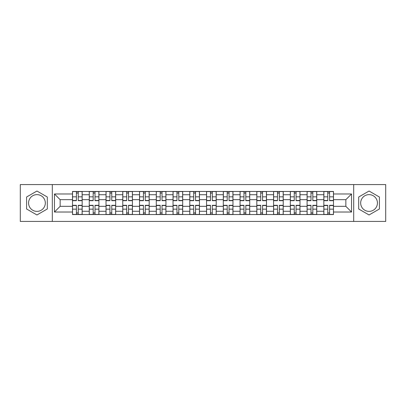 <?xml version="1.0" encoding="UTF-8"?>
<svg xmlns="http://www.w3.org/2000/svg" width="406" height="406" viewBox="0 0 406 406"><rect width="100%" height="100%" fill="white"/><g stroke="black" fill="none" stroke-linecap="round" stroke-linejoin="round"><path stroke-width="0.61" d="M36.946 211.379A8.379 8.379 0 0 1 28.572 203A8.379 8.379 0 0 1 36.946 194.621A8.379 8.379 0 0 1 45.325 203A8.379 8.379 0 0 1 36.946 211.379M369.054 211.379A8.379 8.379 0 0 1 360.675 203A8.379 8.379 0 0 1 369.054 194.621A8.379 8.379 0 0 1 377.428 203A8.379 8.379 0 0 1 369.054 211.379M353.692 221.422L385.7 221.422L385.7 184.578L20.3 184.578L20.3 221.422L353.692 221.422L353.692 184.578M89.254 214.546L89.254 194.728L82.164 194.728L82.164 214.546M82.164 194.728L82.164 191.454M89.254 194.728L89.254 191.454M98.922 191.454L98.922 214.546M106.012 214.546L106.012 191.454M115.68 191.454L115.68 214.546M122.764 214.546L122.764 191.454M132.432 191.454L132.432 214.546M139.522 214.546L139.522 191.454M149.19 191.454L149.19 214.546M156.28 214.546L156.28 191.454M165.942 191.454L165.942 214.546M173.032 214.546L173.032 191.454M182.7 191.454L182.7 214.546M189.79 214.546L189.79 191.454M199.458 191.454L199.458 214.546M206.542 214.546L206.542 191.454M216.21 191.454L216.21 214.546M223.3 214.546L223.3 191.454M232.968 191.454L232.968 214.546M240.058 214.546L240.058 191.454M249.72 191.454L249.72 214.546M256.81 214.546L256.81 191.454M266.478 191.454L266.478 214.546M273.568 214.546L273.568 191.454M283.236 191.454L283.236 214.546M290.32 214.546L290.32 191.454M299.988 191.454L299.988 214.546M307.078 214.546L307.078 191.454M316.746 191.454L316.746 214.546M323.836 214.546L323.836 191.454M323.836 206.329L316.746 206.329M307.078 206.329L299.988 206.329M290.32 206.329L283.236 206.329M273.568 206.329L266.478 206.329M256.81 206.329L249.72 206.329M240.058 206.329L232.968 206.329M223.3 206.329L216.21 206.329M206.542 206.329L199.458 206.329M189.79 206.329L182.7 206.329M173.032 206.329L165.942 206.329M156.28 206.329L149.19 206.329M139.522 206.329L132.432 206.329M122.764 206.329L115.68 206.329M106.012 206.329L98.922 206.329M89.254 206.329L82.164 206.329M323.836 199.671L316.746 199.671M307.078 199.671L299.988 199.671M290.32 199.671L283.236 199.671M273.568 199.671L266.478 199.671M256.81 199.671L249.72 199.671M240.058 199.671L232.968 199.671M223.3 199.671L216.21 199.671M206.542 199.671L199.458 199.671M189.79 199.671L182.7 199.671M173.032 199.671L165.942 199.671M156.28 199.671L149.19 199.671M139.522 199.671L132.432 199.671M122.764 199.671L115.68 199.671M106.012 199.671L98.922 199.671M89.254 199.671L82.164 199.671M60.149 206.329L72.501 206.329L72.501 199.671L60.149 199.671L60.149 206.329L54.455 212.023L54.455 193.977L72.501 193.977L72.501 199.671M333.499 199.671L333.499 206.329L345.851 206.329L345.851 199.671L333.499 199.671L333.499 191.454L72.501 191.454L72.501 193.977M333.499 193.977L351.545 193.977L351.545 212.023L333.499 212.023L333.499 206.329M72.501 206.329L72.501 214.546L333.499 214.546L333.499 212.023M72.501 212.023L54.455 212.023M52.308 221.422L52.308 184.578M47.314 197.017L36.946 191.033L26.583 197.017L26.583 208.983L36.946 214.967L47.314 208.983L47.314 197.017M379.417 197.017L369.054 191.033L358.686 197.017L358.686 208.983L369.054 214.967L379.417 208.983L379.417 197.017M78.246 212.937L76.419 212.937M76.419 193.063L78.246 193.063M95.004 212.937L93.177 212.937M93.177 193.063L95.004 193.063M111.757 212.937L109.93 212.937M109.93 193.063L111.757 193.063M128.514 212.937L126.687 212.937M126.687 193.063L128.514 193.063M145.267 212.937L143.445 212.937M143.445 193.063L145.267 193.063M162.024 212.937L160.197 212.937M160.197 193.063L162.024 193.063M178.782 212.937L176.955 212.937M176.955 193.063L178.782 193.063M195.535 212.937L193.708 212.937M193.708 193.063L195.535 193.063M212.292 212.937L210.465 212.937M210.465 193.063L212.292 193.063M229.045 212.937L227.218 212.937M227.218 193.063L229.045 193.063M245.803 212.937L243.976 212.937M243.976 193.063L245.803 193.063M262.555 212.937L260.733 212.937M260.733 193.063L262.555 193.063M279.313 212.937L277.486 212.937M277.486 193.063L279.313 193.063M296.07 212.937L294.243 212.937M294.243 193.063L296.07 193.063M312.823 212.937L310.996 212.937M310.996 193.063L312.823 193.063M329.581 212.937L327.754 212.937M327.754 193.063L329.581 193.063M54.455 193.977L60.149 199.671M345.851 206.329L351.545 212.023M345.851 199.671L351.545 193.977M78.246 200.691L78.246 191.561L82.114 191.561L82.114 200.691L78.246 200.691M76.419 192.957L78.246 192.957M76.419 191.561L72.552 191.561L72.552 200.691L76.419 200.691L76.419 191.561L78.246 191.561M76.419 205.309L76.419 214.439L72.552 214.439L72.552 205.309L76.419 205.309M78.246 213.043L76.419 213.043M78.246 214.439L82.114 214.439L82.114 205.309L78.246 205.309L78.246 214.439L76.419 214.439M95.004 200.691L95.004 191.561L98.866 191.561L98.866 200.691L95.004 200.691M93.177 192.957L95.004 192.957M93.177 191.561L89.31 191.561L89.31 200.691L93.177 200.691L93.177 191.561L95.004 191.561M111.757 200.691L111.757 191.561L115.624 191.561L115.624 200.691L111.757 200.691M109.93 192.957L111.757 192.957M109.93 191.561L106.062 191.561L106.062 200.691L109.93 200.691L109.93 191.561L111.757 191.561M93.177 205.309L93.177 214.439L89.31 214.439L89.31 205.309L93.177 205.309M95.004 213.043L93.177 213.043M95.004 214.439L98.866 214.439L98.866 205.309L95.004 205.309L95.004 214.439L93.177 214.439M109.93 205.309L109.93 214.439L106.062 214.439L106.062 205.309L109.93 205.309M111.757 213.043L109.93 213.043M111.757 214.439L115.624 214.439L115.624 205.309L111.757 205.309L111.757 214.439L109.93 214.439M128.514 200.691L128.514 191.561L132.381 191.561L132.381 200.691L128.514 200.691M126.687 192.957L128.514 192.957M126.687 191.561L122.82 191.561L122.82 200.691L126.687 200.691L126.687 191.561L128.514 191.561M145.267 200.691L145.267 191.561L149.134 191.561L149.134 200.691L145.267 200.691M143.445 192.957L145.267 192.957M143.445 191.561L139.578 191.561L139.578 200.691L143.445 200.691L143.445 191.561L145.267 191.561M162.024 200.691L162.024 191.561L165.892 191.561L165.892 200.691L162.024 200.691M160.197 192.957L162.024 192.957M160.197 191.561L156.33 191.561L156.33 200.691L160.197 200.691L160.197 191.561L162.024 191.561M126.687 205.309L126.687 214.439L122.82 214.439L122.82 205.309L126.687 205.309M128.514 213.043L126.687 213.043M128.514 214.439L132.381 214.439L132.381 205.309L128.514 205.309L128.514 214.439L126.687 214.439M143.445 205.309L143.445 214.439L139.578 214.439L139.578 205.309L143.445 205.309M145.267 213.043L143.445 213.043M145.267 214.439L149.134 214.439L149.134 205.309L145.267 205.309L145.267 214.439L143.445 214.439M160.197 205.309L160.197 214.439L156.33 214.439L156.33 205.309L160.197 205.309M162.024 213.043L160.197 213.043M162.024 214.439L165.892 214.439L165.892 205.309L162.024 205.309L162.024 214.439L160.197 214.439M178.782 200.691L178.782 191.561L182.644 191.561L182.644 200.691L178.782 200.691M176.955 192.957L178.782 192.957M176.955 191.561L173.088 191.561L173.088 200.691L176.955 200.691L176.955 191.561L178.782 191.561M176.955 205.309L176.955 214.439L173.088 214.439L173.088 205.309L176.955 205.309M178.782 213.043L176.955 213.043M178.782 214.439L182.644 214.439L182.644 205.309L178.782 205.309L178.782 214.439L176.955 214.439M195.535 200.691L195.535 191.561L199.402 191.561L199.402 200.691L195.535 200.691M193.708 192.957L195.535 192.957M193.708 191.561L189.841 191.561L189.841 200.691L193.708 200.691L193.708 191.561L195.535 191.561M193.708 205.309L193.708 214.439L189.841 214.439L189.841 205.309L193.708 205.309M195.535 213.043L193.708 213.043M195.535 214.439L199.402 214.439L199.402 205.309L195.535 205.309L195.535 214.439L193.708 214.439M212.292 200.691L212.292 191.561L216.159 191.561L216.159 200.691L212.292 200.691M210.465 192.957L212.292 192.957M210.465 191.561L206.598 191.561L206.598 200.691L210.465 200.691L210.465 191.561L212.292 191.561M210.465 205.309L210.465 214.439L206.598 214.439L206.598 205.309L210.465 205.309M212.292 213.043L210.465 213.043M212.292 214.439L216.159 214.439L216.159 205.309L212.292 205.309L212.292 214.439L210.465 214.439M229.045 200.691L229.045 191.561L232.912 191.561L232.912 200.691L229.045 200.691M227.218 192.957L229.045 192.957M227.218 191.561L223.356 191.561L223.356 200.691L227.218 200.691L227.218 191.561L229.045 191.561M227.218 205.309L227.218 214.439L223.356 214.439L223.356 205.309L227.218 205.309M229.045 213.043L227.218 213.043M229.045 214.439L232.912 214.439L232.912 205.309L229.045 205.309L229.045 214.439L227.218 214.439M245.803 200.691L245.803 191.561L249.67 191.561L249.67 200.691L245.803 200.691M243.976 192.957L245.803 192.957M243.976 191.561L240.108 191.561L240.108 200.691L243.976 200.691L243.976 191.561L245.803 191.561M243.976 205.309L243.976 214.439L240.108 214.439L240.108 205.309L243.976 205.309M245.803 213.043L243.976 213.043M245.803 214.439L249.67 214.439L249.67 205.309L245.803 205.309L245.803 214.439L243.976 214.439M262.555 200.691L262.555 191.561L266.422 191.561L266.422 200.691L262.555 200.691M260.733 192.957L262.555 192.957M260.733 191.561L256.866 191.561L256.866 200.691L260.733 200.691L260.733 191.561L262.555 191.561M260.733 205.309L260.733 214.439L256.866 214.439L256.866 205.309L260.733 205.309M262.555 213.043L260.733 213.043M262.555 214.439L266.422 214.439L266.422 205.309L262.555 205.309L262.555 214.439L260.733 214.439M279.313 200.691L279.313 191.561L283.18 191.561L283.18 200.691L279.313 200.691M277.486 192.957L279.313 192.957M277.486 191.561L273.619 191.561L273.619 200.691L277.486 200.691L277.486 191.561L279.313 191.561M277.486 205.309L277.486 214.439L273.619 214.439L273.619 205.309L277.486 205.309M279.313 213.043L277.486 213.043M279.313 214.439L283.18 214.439L283.18 205.309L279.313 205.309L279.313 214.439L277.486 214.439M296.07 200.691L296.07 191.561L299.938 191.561L299.938 200.691L296.07 200.691M294.243 192.957L296.07 192.957M294.243 191.561L290.376 191.561L290.376 200.691L294.243 200.691L294.243 191.561L296.07 191.561M294.243 205.309L294.243 214.439L290.376 214.439L290.376 205.309L294.243 205.309M296.07 213.043L294.243 213.043M296.07 214.439L299.938 214.439L299.938 205.309L296.07 205.309L296.07 214.439L294.243 214.439M312.823 200.691L312.823 191.561L316.69 191.561L316.69 200.691L312.823 200.691M310.996 192.957L312.823 192.957M310.996 191.561L307.134 191.561L307.134 200.691L310.996 200.691L310.996 191.561L312.823 191.561M310.996 205.309L310.996 214.439L307.134 214.439L307.134 205.309L310.996 205.309M312.823 213.043L310.996 213.043M312.823 214.439L316.69 214.439L316.69 205.309L312.823 205.309L312.823 214.439L310.996 214.439M329.581 200.691L329.581 191.561L333.448 191.561L333.448 200.691L329.581 200.691M327.754 192.957L329.581 192.957M327.754 191.561L323.887 191.561L323.887 200.691L327.754 200.691L327.754 191.561L329.581 191.561M327.754 205.309L327.754 214.439L323.887 214.439L323.887 205.309L327.754 205.309M329.581 213.043L327.754 213.043M329.581 214.439L333.448 214.439L333.448 205.309L329.581 205.309L329.581 214.439L327.754 214.439M307.078 194.728L299.988 194.728M290.32 194.728L283.236 194.728M273.568 194.728L266.478 194.728M256.81 194.728L249.72 194.728M240.058 194.728L232.968 194.728M223.3 194.728L216.21 194.728M206.542 194.728L199.458 194.728M189.79 194.728L182.7 194.728M173.032 194.728L165.942 194.728M156.28 194.728L149.19 194.728M139.522 194.728L132.432 194.728M122.764 194.728L115.68 194.728M106.012 194.728L98.922 194.728M323.836 194.728L316.746 194.728M307.078 211.272L299.988 211.272M290.32 211.272L283.236 211.272M273.568 211.272L266.478 211.272M256.81 211.272L249.72 211.272M240.058 211.272L232.968 211.272M223.3 211.272L216.21 211.272M206.542 211.272L199.458 211.272M189.79 211.272L182.7 211.272M173.032 211.272L165.942 211.272M156.28 211.272L149.19 211.272M139.522 211.272L132.432 211.272M122.764 211.272L115.68 211.272M106.012 211.272L98.922 211.272M89.254 211.272L82.164 211.272M323.836 211.272L316.746 211.272M78.246 200.462L82.114 200.462M78.246 196.839L82.114 196.839M72.552 200.462L76.419 200.462M72.552 196.839L76.419 196.839M76.419 205.537L72.552 205.537M76.419 209.161L72.552 209.161M82.114 205.537L78.246 205.537M82.114 209.161L78.246 209.161M95.004 200.462L98.866 200.462M95.004 196.839L98.866 196.839M89.31 200.462L93.177 200.462M89.31 196.839L93.177 196.839M111.757 200.462L115.624 200.462M111.757 196.839L115.624 196.839M106.062 200.462L109.93 200.462M106.062 196.839L109.93 196.839M93.177 205.537L89.31 205.537M93.177 209.161L89.31 209.161M98.866 205.537L95.004 205.537M98.866 209.161L95.004 209.161M109.93 205.537L106.062 205.537M109.93 209.161L106.062 209.161M115.624 205.537L111.757 205.537M115.624 209.161L111.757 209.161M128.514 200.462L132.381 200.462M128.514 196.839L132.381 196.839M122.82 200.462L126.687 200.462M122.82 196.839L126.687 196.839M145.267 200.462L149.134 200.462M145.267 196.839L149.134 196.839M139.578 200.462L143.445 200.462M139.578 196.839L143.445 196.839M162.024 200.462L165.892 200.462M162.024 196.839L165.892 196.839M156.33 200.462L160.197 200.462M156.33 196.839L160.197 196.839M126.687 205.537L122.82 205.537M126.687 209.161L122.82 209.161M132.381 205.537L128.514 205.537M132.381 209.161L128.514 209.161M143.445 205.537L139.578 205.537M143.445 209.161L139.578 209.161M149.134 205.537L145.267 205.537M149.134 209.161L145.267 209.161M160.197 205.537L156.33 205.537M160.197 209.161L156.33 209.161M165.892 205.537L162.024 205.537M165.892 209.161L162.024 209.161M178.782 200.462L182.644 200.462M178.782 196.839L182.644 196.839M173.088 200.462L176.955 200.462M173.088 196.839L176.955 196.839M176.955 205.537L173.088 205.537M176.955 209.161L173.088 209.161M182.644 205.537L178.782 205.537M182.644 209.161L178.782 209.161M195.535 200.462L199.402 200.462M195.535 196.839L199.402 196.839M189.841 200.462L193.708 200.462M189.841 196.839L193.708 196.839M193.708 205.537L189.841 205.537M193.708 209.161L189.841 209.161M199.402 205.537L195.535 205.537M199.402 209.161L195.535 209.161M212.292 200.462L216.159 200.462M212.292 196.839L216.159 196.839M206.598 200.462L210.465 200.462M206.598 196.839L210.465 196.839M210.465 205.537L206.598 205.537M210.465 209.161L206.598 209.161M216.159 205.537L212.292 205.537M216.159 209.161L212.292 209.161M229.045 200.462L232.912 200.462M229.045 196.839L232.912 196.839M223.356 200.462L227.218 200.462M223.356 196.839L227.218 196.839M227.218 205.537L223.356 205.537M227.218 209.161L223.356 209.161M232.912 205.537L229.045 205.537M232.912 209.161L229.045 209.161M245.803 200.462L249.67 200.462M245.803 196.839L249.67 196.839M240.108 200.462L243.976 200.462M240.108 196.839L243.976 196.839M243.976 205.537L240.108 205.537M243.976 209.161L240.108 209.161M249.67 205.537L245.803 205.537M249.67 209.161L245.803 209.161M262.555 200.462L266.422 200.462M262.555 196.839L266.422 196.839M256.866 200.462L260.733 200.462M256.866 196.839L260.733 196.839M260.733 205.537L256.866 205.537M260.733 209.161L256.866 209.161M266.422 205.537L262.555 205.537M266.422 209.161L262.555 209.161M279.313 200.462L283.18 200.462M279.313 196.839L283.18 196.839M273.619 200.462L277.486 200.462M273.619 196.839L277.486 196.839M277.486 205.537L273.619 205.537M277.486 209.161L273.619 209.161M283.18 205.537L279.313 205.537M283.18 209.161L279.313 209.161M296.07 200.462L299.938 200.462M296.07 196.839L299.938 196.839M290.376 200.462L294.243 200.462M290.376 196.839L294.243 196.839M294.243 205.537L290.376 205.537M294.243 209.161L290.376 209.161M299.938 205.537L296.07 205.537M299.938 209.161L296.07 209.161M312.823 200.462L316.69 200.462M312.823 196.839L316.69 196.839M307.134 200.462L310.996 200.462M307.134 196.839L310.996 196.839M310.996 205.537L307.134 205.537M310.996 209.161L307.134 209.161M316.69 205.537L312.823 205.537M316.69 209.161L312.823 209.161M329.581 200.462L333.448 200.462M329.581 196.839L333.448 196.839M323.887 200.462L327.754 200.462M323.887 196.839L327.754 196.839M327.754 205.537L323.887 205.537M327.754 209.161L323.887 209.161M333.448 205.537L329.581 205.537M333.448 209.161L329.581 209.161"/></g></svg>
